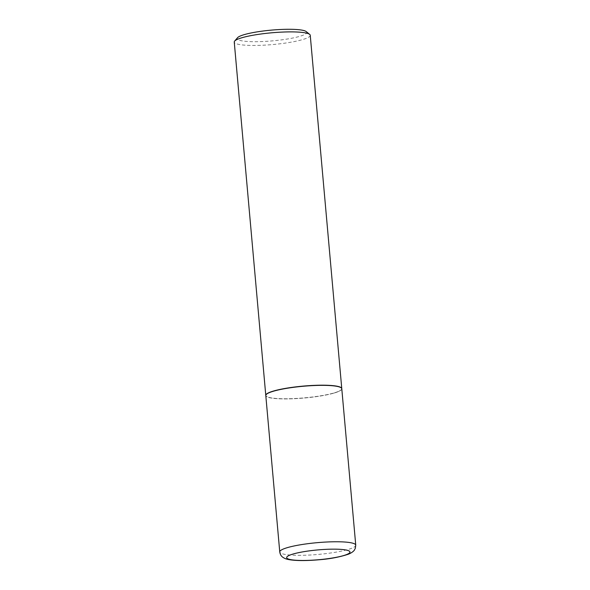 <?xml version="1.0" encoding="UTF-8"?>
<svg xmlns="http://www.w3.org/2000/svg" width="590" height="590" viewBox="0 0 590 590"><rect width="100%" height="100%" fill="white"/><g stroke="black" fill="none" stroke-linecap="round" stroke-linejoin="round"><path stroke-width="0.44" stroke-dasharray="2.95 2.21" d="M341.787 388.744A38.144 5.9 -5.1 0 1 320.776 395.956A38.144 5.9 -5.1 0 1 280.552 398.847A38.144 5.9 -5.1 0 1 265.795 395.529M333.726 393.139A37.981 5.878 -5.1 0 1 294.668 398.656A37.981 5.878 -5.1 0 1 266.51 396.384A37.981 5.878 -5.1 0 1 273.856 391.133A37.981 5.878 -5.1 0 1 318.556 385.418A37.981 5.878 -5.1 0 1 341.241 389.717A37.981 5.878 -5.1 0 1 333.726 393.139M341.78 388.663A38.144 5.9 -5.1 0 1 341.389 389.548A38.144 5.9 -5.1 0 1 333.844 392.984A38.144 5.9 -5.1 0 1 294.617 398.523A38.144 5.9 -5.1 0 1 266.333 396.244A38.144 5.9 -5.1 0 1 265.795 395.448M310.244 35.282A38.144 5.9 -5.1 0 1 302.309 39.678A38.144 5.9 -5.1 0 1 260.219 45.342A38.144 5.9 -5.1 0 1 234.252 42.06M306.24 31.587A34.913 5.399 -5.1 0 1 299.477 36.41A34.913 5.399 -5.1 0 1 258.391 41.669A34.913 5.399 -5.1 0 1 237.541 37.716M355.748 545.16A38.144 5.9 -5.1 0 1 334.729 552.373A38.144 5.9 -5.1 0 1 294.513 555.256A38.144 5.9 -5.1 0 1 279.756 551.938"/><path stroke-width="0.89" d="M265.795 395.529A38.144 5.9 -5.1 0 1 286.814 388.316A38.144 5.9 -5.1 0 1 327.037 385.425A38.144 5.9 -5.1 0 1 341.787 388.744L355.748 545.16A38.144 5.9 -5.1 0 0 340.998 541.834A38.144 5.9 -5.1 0 0 300.775 544.725A38.144 5.9 -5.1 0 0 279.756 551.938L265.795 395.529M265.795 395.448A38.144 5.9 -5.1 0 1 265.78 395.366A38.144 5.9 -5.1 0 1 273.716 390.971A38.144 5.9 -5.1 0 1 315.812 385.307A38.144 5.9 -5.1 0 1 341.772 388.589A38.144 5.9 -5.1 0 1 341.78 388.663M265.78 395.366L234.252 42.06A38.144 5.9 -5.1 0 1 234.636 41.101A38.144 5.9 -5.1 0 1 242.188 37.664A38.144 5.9 -5.1 0 1 281.408 32.126A38.144 5.9 -5.1 0 1 309.691 34.404A38.144 5.9 -5.1 0 1 310.244 35.282L341.772 388.589M234.636 41.101L237.541 37.716A34.913 5.399 -5.1 0 1 244.444 34.574A34.913 5.399 -5.1 0 1 280.353 29.5A34.913 5.399 -5.1 0 1 306.24 31.587L309.691 34.404M298.946 560.404A31.786 4.919 -5.1 0 1 293.267 553.973A31.786 4.919 -5.1 0 1 337.679 549.216A31.786 4.919 -5.1 0 1 343.358 555.647A31.786 4.919 -5.1 0 1 298.946 560.404M279.756 551.938C280.139 554.445 281.275 556.296 283.163 557.506C285.125 558.664 286.983 559.991 298.171 560.5C304.359 560.692 311.255 560.448 318.873 559.777C329.618 559.003 339.493 557.137 348.498 554.172C353.049 552.292 354.538 550.013 354.42 550.013L355.328 548.287L355.748 545.16"/></g></svg>
